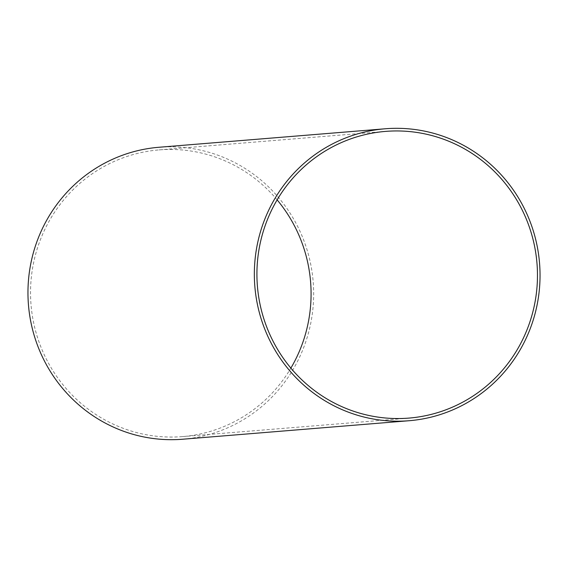 <?xml version="1.0" encoding="UTF-8"?>
<svg xmlns="http://www.w3.org/2000/svg" width="568" height="568" viewBox="0 0 568 568"><rect width="100%" height="100%" fill="white"/><g stroke="black" fill="none" stroke-linecap="round" stroke-linejoin="round"><path stroke-width="0.43" stroke-dasharray="2.84 2.13" d="M182.74 439.227A146.466 142.824 85.3 0 0 313.216 305.357A146.466 142.824 85.3 0 0 158.877 147.275M277.127 199.886A143.825 140.253 85.3 0 0 159.09 149.902A143.825 140.253 85.3 0 0 30.963 281.359A143.825 140.253 85.3 0 0 182.527 436.6A143.825 140.253 85.3 0 0 290.873 368.114M182.527 436.6L408.91 418.098M159.09 149.902L385.473 131.4"/><path stroke-width="0.85" d="M385.26 128.773L158.877 147.275A146.466 142.824 85.3 0 0 28.4 281.146A146.466 142.824 85.3 0 0 182.74 439.227L409.123 420.725A146.466 142.824 85.3 0 0 539.6 286.854A146.466 142.824 85.3 0 0 385.26 128.773A146.466 142.824 85.3 0 0 254.784 262.643A146.466 142.824 85.3 0 0 409.123 420.725M290.873 368.114A143.825 140.253 85.3 0 0 310.646 305.144A143.825 140.253 85.3 0 0 277.127 199.886M257.354 262.856A143.825 140.253 85.3 0 0 408.91 418.098A143.825 140.253 85.3 0 0 537.037 286.641A143.825 140.253 85.3 0 0 385.48 131.4A143.825 140.253 85.3 0 0 257.354 262.856"/></g></svg>
